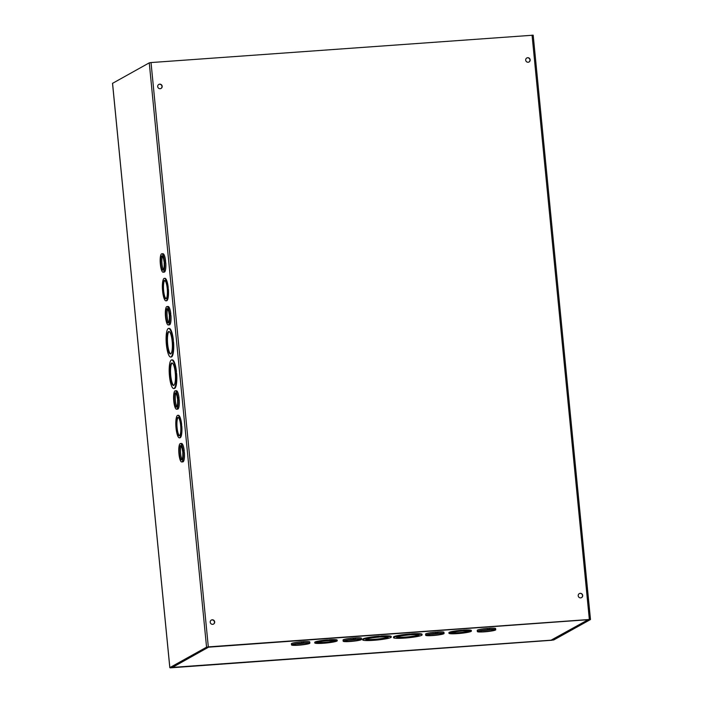 <?xml version="1.0" encoding="UTF-8"?>
<svg xmlns="http://www.w3.org/2000/svg" width="703" height="703" viewBox="0 0 703 703"><rect width="100%" height="100%" fill="white"/><g stroke="black" fill="none" stroke-linecap="round" stroke-linejoin="round"><path stroke-width="1.05" d="M552.25 640.099L543.463 640.864L553.736 639.967L590.45 619.563L589.351 619.484L208.316 646.892L206.559 647.182L169.81 667.622L179.45 667.05L171.022 667.499L208.044 647.041L589.079 619.633L552.558 640.055L552.207 639.704M112.559 83.332L149.264 62.848L151.022 62.558L533.19 35.194L590.441 619.492M578.209 595.766A2.302 2.232 -119.1 0 1 582.392 594.518A2.302 2.232 -119.1 0 1 581.566 597.62A2.302 2.232 -119.1 0 1 578.209 595.766M525.686 60.124A2.302 2.232 -119.1 0 1 529.869 58.885A2.302 2.232 -119.1 0 1 529.043 61.978A2.302 2.232 -119.1 0 1 525.686 60.124M214.687 621.909A2.302 2.232 -119.1 0 1 210.505 623.157A2.302 2.232 -119.1 0 1 211.339 620.055A2.302 2.232 -119.1 0 1 214.687 621.909M162.173 86.276A2.302 2.232 -119.1 0 1 157.99 87.523A2.302 2.232 -119.1 0 1 158.816 84.422A2.302 2.232 -119.1 0 1 162.173 86.276M581.425 597.691A2.302 2.232 60.9 0 0 579.184 593.666M528.902 62.057A2.302 2.232 60.9 0 0 526.67 58.033M213.44 624.159A2.302 2.232 60.9 0 0 211.199 620.143M160.917 88.525A2.302 2.232 60.9 0 0 158.685 84.501M180.381 443.549A9.227 2.179 85.9 0 1 183.017 450.579L183.211 452.609A9.227 2.179 85.9 0 1 181.699 461.95A9.227 2.179 85.9 0 1 179.063 454.92L178.87 452.89A9.227 2.179 85.9 0 1 180.381 443.549L181.559 443.461A9.227 2.179 85.9 0 1 184.195 450.491L184.195 452.539M183.211 452.609L184.388 452.53A9.227 2.179 85.9 0 1 182.877 461.871L181.699 461.95M175.205 390.798A9.227 2.179 85.9 0 1 177.841 397.828L178.044 399.858A9.227 2.179 85.9 0 1 176.532 409.199A9.227 2.179 85.9 0 1 173.896 402.169L173.694 400.139A9.227 2.179 85.9 0 1 175.205 390.798L176.383 390.71A9.227 2.179 85.9 0 1 179.019 397.74L179.028 399.787M178.044 399.858L179.221 399.779A9.227 2.179 85.9 0 1 177.71 409.12L176.532 409.199M166.945 306.552A9.227 2.179 85.9 0 1 169.581 313.591L169.783 315.621A9.227 2.179 85.9 0 1 168.272 324.962A9.227 2.179 85.9 0 1 165.636 317.923L165.433 315.893A9.227 2.179 85.9 0 1 166.945 306.552L168.122 306.473A9.227 2.179 85.9 0 1 170.759 313.503L170.767 315.55M169.783 315.621L170.961 315.533A9.227 2.179 85.9 0 1 169.449 324.874L168.272 324.962M161.769 253.801A9.227 2.179 85.9 0 1 164.414 260.839L164.607 262.869A9.227 2.179 85.9 0 1 163.096 272.21A9.227 2.179 85.9 0 1 160.46 265.172L160.258 263.142A9.227 2.179 85.9 0 1 161.769 253.801L162.947 253.721A9.227 2.179 85.9 0 1 165.583 260.751L165.592 262.799M164.607 262.869L165.785 262.781A9.227 2.179 85.9 0 1 164.274 272.123L163.096 272.21M173.351 339.874L172.49 340.076L172.964 341.948A14.35 3.392 85.9 0 1 170.653 357.054A14.35 3.392 85.9 0 1 166.488 345.551L166.286 343.521A14.35 3.392 85.9 0 1 168.597 328.424L169.177 328.38A14.35 3.392 85.9 0 1 173.351 339.874L173.263 341.93M172.964 341.948L173.544 341.904A14.35 3.392 85.9 0 1 171.242 357.01L170.653 357.054M168.175 287.123L167.402 287.272L167.789 289.197A11.274 2.663 85.9 0 1 165.952 300.84A11.274 2.663 85.9 0 1 162.709 292.026L162.507 289.996A11.274 2.663 85.9 0 1 164.335 278.353L164.924 278.309A11.274 2.663 85.9 0 1 168.175 287.123L168.184 289.17M167.789 289.197L168.377 289.153A11.274 2.663 85.9 0 1 166.541 300.805L165.952 300.84M177.771 415.341A11.274 2.663 85.9 0 1 181.023 424.164L181.216 426.194A11.274 2.663 85.9 0 1 179.388 437.837A11.274 2.663 85.9 0 1 176.137 429.015L175.935 426.985A11.274 2.663 85.9 0 1 177.771 415.341L178.36 415.297A11.274 2.663 85.9 0 1 181.611 424.12L181.611 426.159M181.216 426.194L181.805 426.15A11.274 2.663 85.9 0 1 179.977 437.793L179.388 437.837M171.681 359.91A14.35 3.392 85.9 0 1 175.847 371.412L176.049 373.434A14.35 3.392 85.9 0 1 173.738 388.539A14.35 3.392 85.9 0 1 169.572 377.036L169.37 375.007A14.35 3.392 85.9 0 1 171.681 359.91L172.27 359.866A14.35 3.392 85.9 0 1 176.435 371.369L176.348 373.416M176.049 373.434L176.638 373.398A14.35 3.392 85.9 0 1 174.326 388.495L173.738 388.539M175.574 371.562L176.163 371.518M176.435 371.369L175.847 371.412M175.346 373.829A11.274 2.663 85.9 0 1 173.518 385.472A11.274 2.663 85.9 0 1 170.056 374.418A11.274 2.663 85.9 0 1 171.901 362.976A11.274 2.663 85.9 0 1 175.152 371.799L175.346 373.829M172.2 363.029A11.274 2.663 -94.1 0 0 170.644 374.374A11.274 2.663 -94.1 0 0 173.808 385.385M180.838 424.269L181.418 424.225M181.611 424.12L181.023 424.164M180.75 426.449A9.227 2.179 85.9 0 1 179.239 435.79A9.227 2.179 85.9 0 1 176.409 426.747A9.227 2.179 85.9 0 1 177.921 417.389A9.227 2.179 85.9 0 1 180.557 424.419L180.75 426.449M178.219 417.45A9.227 2.179 -94.1 0 0 176.998 426.703A9.227 2.179 -94.1 0 0 179.529 435.684M167.402 287.272L167.991 287.228M167.323 289.46A9.227 2.179 85.9 0 1 165.811 298.801A9.227 2.179 85.9 0 1 162.973 289.75A9.227 2.179 85.9 0 1 164.484 280.392A9.227 2.179 85.9 0 1 167.121 287.43L167.323 289.46M164.335 278.353A11.274 2.663 85.9 0 1 167.586 287.167M164.783 280.462A9.227 2.179 -94.1 0 0 163.562 289.706A9.227 2.179 -94.1 0 0 166.093 298.696M172.49 340.076L173.079 340.032M172.261 342.335A11.274 2.663 85.9 0 1 170.434 353.978A11.274 2.663 85.9 0 1 166.971 342.923A11.274 2.663 85.9 0 1 168.817 331.491A11.274 2.663 85.9 0 1 172.059 340.305L172.261 342.335M168.597 328.424A14.35 3.392 85.9 0 1 172.762 339.918M169.115 331.535A11.274 2.663 -94.1 0 0 167.56 342.879A11.274 2.663 -94.1 0 0 170.724 353.89M181.146 446.001A7.179 1.696 -94.1 0 0 180.53 452.785A7.179 1.696 -94.1 0 0 182.112 459.419M182.929 452.767L182.745 452.873A7.179 1.696 85.9 0 1 181.559 459.911A7.179 1.696 85.9 0 1 179.353 452.873A7.179 1.696 85.9 0 1 180.522 445.597A7.179 1.696 85.9 0 1 182.543 450.843L182.929 452.767M184.001 450.597L182.833 450.685M184.195 450.491L183.017 450.579M175.97 393.249A7.179 1.696 -94.1 0 0 175.355 400.033A7.179 1.696 -94.1 0 0 176.936 406.668M177.762 400.016L177.578 400.121A7.179 1.696 85.9 0 1 176.383 407.151A7.179 1.696 85.9 0 1 174.177 400.121A7.179 1.696 85.9 0 1 175.355 392.836A7.179 1.696 85.9 0 1 177.376 398.091L177.762 400.016M178.834 397.845L177.657 397.933M179.019 397.74L177.841 397.828M167.709 309.004A7.179 1.696 -94.1 0 0 167.094 315.796A7.179 1.696 -94.1 0 0 168.676 322.422M169.502 315.779L169.318 315.875A7.179 1.696 85.9 0 1 168.122 322.914A7.179 1.696 85.9 0 1 165.917 315.875A7.179 1.696 85.9 0 1 167.094 308.599A7.179 1.696 85.9 0 1 169.115 313.846L169.502 315.779M170.574 313.608L169.397 313.687M170.759 313.503L169.581 313.591M162.542 256.252A7.179 1.696 -94.1 0 0 161.918 263.045A7.179 1.696 -94.1 0 0 163.509 269.671M164.326 263.027L164.142 263.124A7.179 1.696 85.9 0 1 162.947 270.163A7.179 1.696 85.9 0 1 160.75 263.124A7.179 1.696 85.9 0 1 161.918 255.848A7.179 1.696 85.9 0 1 163.94 261.094L164.326 263.027M165.398 260.857L164.221 260.936M165.583 260.751L164.414 260.839M380.516 637.023A11.274 1.195 -5.6 0 1 388.205 637.401A11.274 1.195 -5.6 0 1 377.098 639.695A11.274 1.195 -5.6 0 1 365.762 639.607A11.274 1.195 -5.6 0 1 378.53 637.164L380.499 636.892M366.096 639.264A11.274 1.195 174.4 0 0 377.036 639.097A11.274 1.195 174.4 0 0 387.81 637.138M378.952 636.927L381.211 636.637A14.35 1.52 -5.6 0 1 391.263 637.103A14.35 1.52 -5.6 0 1 374.734 640.231L372.748 640.371A14.35 1.52 -5.6 0 1 362.695 639.906A14.35 1.52 -5.6 0 1 379.225 636.777L378.952 636.927M381.211 636.637L381.158 636.03A14.35 1.52 -5.6 0 1 391.202 636.505L391.263 637.103M380.938 636.786L381.158 636.03M379.181 636.303L380.877 636.189M362.695 639.906L362.643 639.308A14.35 1.52 -5.6 0 1 379.163 636.171L379.225 636.777M393.539 637.683L393.478 637.085A14.35 1.52 -5.6 0 1 410.007 633.957L409.796 634.712L412.055 634.414A14.35 1.52 -5.6 0 1 422.108 634.888A14.35 1.52 -5.6 0 1 405.578 638.016L403.592 638.157A14.35 1.52 -5.6 0 1 393.539 637.683A14.35 1.52 -5.6 0 1 410.069 634.554M410.025 634.088L411.993 633.816A14.35 1.52 -5.6 0 1 422.046 634.282L422.108 634.888M448.962 633.28L448.901 632.682A11.274 1.195 -5.6 0 1 461.669 630.24L461.546 630.942L463.716 630.696A11.274 1.195 -5.6 0 1 471.405 631.083A11.274 1.195 -5.6 0 1 458.637 633.526L456.651 633.667A11.274 1.195 -5.6 0 1 448.962 633.28A11.274 1.195 -5.6 0 1 461.73 630.846M461.678 630.327L463.655 630.099A11.274 1.195 -5.6 0 1 471.344 630.477L471.405 631.083M353.337 638.122L355.323 637.893A9.227 0.975 -5.6 0 1 361.43 638.219L361.553 639.422A9.227 0.975 -5.6 0 1 351.289 641.4L349.303 641.54A9.227 0.975 -5.6 0 1 343.187 641.215A9.227 0.975 -5.6 0 1 353.442 639.238L355.437 639.097A9.227 0.975 -5.6 0 1 361.553 639.422M343.187 641.215L343.064 640.02A9.227 0.975 -5.6 0 1 353.328 638.034L353.442 639.238M487.513 628.473L489.49 628.245A9.227 0.975 -5.6 0 1 495.606 628.561L495.72 629.765A9.227 0.975 -5.6 0 1 485.457 631.751L483.471 631.892A9.227 0.975 -5.6 0 1 477.355 631.566A9.227 0.975 -5.6 0 1 487.618 629.589L489.604 629.44A9.227 0.975 -5.6 0 1 495.72 629.765M477.355 631.566L477.24 630.363A9.227 0.975 -5.6 0 1 487.504 628.385L487.618 629.589M208.87 646.98L172.393 667.428L180.337 666.857L551.073 640.187L588.2 619.695M435.842 632.19L437.828 631.962A9.227 0.975 -5.6 0 1 443.936 632.278L444.059 633.482A9.227 0.975 -5.6 0 1 433.795 635.468L431.809 635.609A9.227 0.975 -5.6 0 1 425.693 635.284A9.227 0.975 -5.6 0 1 435.948 633.298L437.943 633.157A9.227 0.975 -5.6 0 1 444.059 633.482M425.693 635.284L425.57 634.08A9.227 0.975 -5.6 0 1 435.834 632.102L435.948 633.298M301.675 641.839L303.652 641.611A9.227 0.975 -5.6 0 1 309.768 641.936L309.882 643.131A9.227 0.975 -5.6 0 1 299.619 645.117L297.633 645.257A9.227 0.975 -5.6 0 1 291.517 644.932A9.227 0.975 -5.6 0 1 301.78 642.955L303.775 642.814A9.227 0.975 -5.6 0 1 309.882 643.131M291.517 644.932L291.402 643.737A9.227 0.975 -5.6 0 1 301.666 641.751L301.78 642.955M324.47 643.175L322.475 643.315A11.274 1.195 -5.6 0 1 314.786 642.937L314.733 642.331A11.274 1.195 -5.6 0 1 327.501 639.897L327.37 640.6L329.364 640.451L329.487 639.748A11.274 1.195 -5.6 0 1 337.176 640.134L337.238 640.732A11.274 1.195 -5.6 0 1 324.47 643.175L324.461 643.087M327.51 639.985L329.303 639.853M329.364 640.451L329.487 639.748M329.549 640.354A11.274 1.195 -5.6 0 1 337.238 640.732M314.786 642.937A11.274 1.195 -5.6 0 1 327.554 640.495M329.083 640.609A9.227 0.975 -5.6 0 1 335.19 640.934A9.227 0.975 -5.6 0 1 326.104 642.806A9.227 0.975 -5.6 0 1 316.833 642.735A9.227 0.975 -5.6 0 1 327.088 640.749L329.074 640.521M317.246 642.393A9.227 0.975 174.4 0 0 326.051 642.208A9.227 0.975 174.4 0 0 334.716 640.679M543.147 640.741L180.399 666.822M588.139 619.738L551.644 640.02A1.468 1.424 -119.1 0 1 551.073 640.187M208.211 647.032L209.028 646.971M587.655 619.738L208.888 647.147M172.393 667.428A1.468 1.424 -119.1 0 1 171.532 667.217M463.251 630.96A9.227 0.975 -5.6 0 1 469.367 631.285A9.227 0.975 -5.6 0 1 460.28 633.157A9.227 0.975 -5.6 0 1 451.001 633.087A9.227 0.975 -5.6 0 1 461.265 631.101L463.242 630.872M451.423 632.735A9.227 0.975 174.4 0 0 460.219 632.559A9.227 0.975 174.4 0 0 468.892 631.022M463.532 630.802L463.47 630.204M463.716 630.696L463.655 630.099M411.352 634.8A11.274 1.195 -5.6 0 1 419.041 635.187A11.274 1.195 -5.6 0 1 407.942 637.48A11.274 1.195 -5.6 0 1 396.597 637.384A11.274 1.195 -5.6 0 1 409.366 634.941L411.343 634.668M396.931 637.05A11.274 1.195 174.4 0 0 407.881 636.874A11.274 1.195 174.4 0 0 418.654 634.923M411.782 634.563L411.721 633.965M412.055 634.414L411.993 633.816M296.288 643.86A7.179 0.765 174.4 0 0 304.997 643.008M303.485 642.964L303.301 643.069A7.179 0.765 -5.6 0 1 307.844 643.333A7.179 0.765 -5.6 0 1 300.779 644.792A7.179 0.765 -5.6 0 1 293.564 644.739A7.179 0.765 -5.6 0 1 301.315 643.21L303.485 642.964M303.468 641.716L303.582 642.911M303.652 641.611L303.775 642.814M347.959 640.143A7.179 0.765 174.4 0 0 356.667 639.291M355.156 639.247L354.971 639.352A7.179 0.765 -5.6 0 1 359.505 639.616A7.179 0.765 -5.6 0 1 352.44 641.074A7.179 0.765 -5.6 0 1 345.226 641.022A7.179 0.765 -5.6 0 1 352.976 639.493L355.156 639.247M355.129 637.999L355.252 639.194M355.323 637.893L355.437 639.097M430.464 634.211A7.179 0.765 174.4 0 0 439.173 633.359M437.661 633.315L437.477 633.421A7.179 0.765 -5.6 0 1 442.011 633.684A7.179 0.765 -5.6 0 1 434.946 635.143A7.179 0.765 -5.6 0 1 427.732 635.081A7.179 0.765 -5.6 0 1 435.482 633.561L437.661 633.315M437.635 632.059L437.758 633.262M437.828 631.962L437.943 633.157M482.126 630.494A7.179 0.765 174.4 0 0 490.835 629.642M489.323 629.598L489.139 629.703A7.179 0.765 -5.6 0 1 493.682 629.967A7.179 0.765 -5.6 0 1 486.617 631.426A7.179 0.765 -5.6 0 1 479.402 631.364A7.179 0.765 -5.6 0 1 487.153 629.844L489.323 629.598M489.306 628.341L489.42 629.545M489.49 628.245L489.604 629.44M170.231 667.85L552.04 640.248L170.223 667.692M552.505 639.537L552.558 640.055M589.351 619.484L532.057 35.15M112.55 83.253L169.845 667.586M206.559 647.182L149.264 62.848M151.022 62.558L208.316 646.892M590.485 619.519L533.19 35.194M112.515 83.297L169.81 667.622"/></g></svg>
